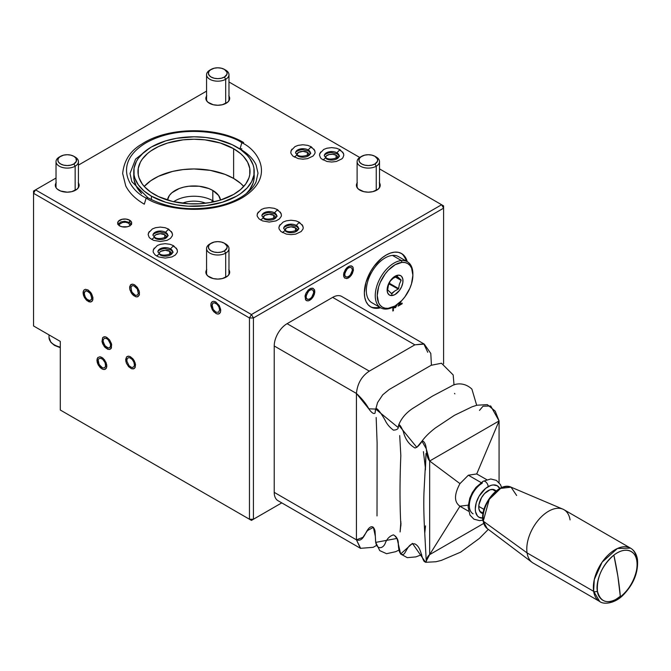 <?xml version="1.0" encoding="UTF-8"?>
<svg xmlns="http://www.w3.org/2000/svg" width="671" height="671" viewBox="0 0 671 671"><rect width="100%" height="100%" fill="white"/><g stroke="black" fill="none" stroke-linecap="round" stroke-linejoin="round"><path stroke-width="1.01" d="M406.223 261.086A30.816 17.79 120 0 0 401.048 253.261M386.144 255.055A30.816 17.79 -60 0 1 401.552 253.537A30.816 17.79 -60 0 1 407.213 261.656L404.261 255.785L401.552 253.537L398.247 252.313L394.481 252.162L390.396 253.084L386.144 255.055A30.816 17.79 -60 0 0 366.014 282.214A30.816 17.79 -60 0 0 370.736 306.907L368.027 304.659L366.014 301.472L364.772 297.463L364.353 292.799L366.014 282.214L370.736 271.327L374.041 266.286L381.891 258L386.144 255.055M129.62 220.18L129.62 222.462L129.62 220.18A7.004 4.043 180 0 1 131.675 223.04A7.004 4.043 180 0 1 127.347 226.773A7.004 4.043 180 0 1 119.715 225.901A7.004 4.043 180 0 1 117.668 223.04A7.004 4.043 180 0 1 121.988 219.3A7.004 4.043 180 0 1 129.62 220.18L131.541 222.252L131.541 223.829L129.62 225.901L127.347 226.773L121.988 226.773L119.715 225.901L117.802 223.829L118.197 221.489L121.988 219.3L126.039 219.073L129.62 220.18M78.432 182.973A11.902 6.878 180 0 1 79.128 185.297A11.902 6.878 180 0 1 71.78 191.646A11.902 6.878 180 0 1 58.805 190.161A11.902 6.878 180 0 1 55.316 185.297A11.902 6.878 180 0 1 56.02 182.973M228.979 96.062A11.902 6.878 180 0 1 229.675 98.377A11.902 6.878 180 0 1 222.327 104.735A11.902 6.878 180 0 1 209.352 103.242A11.902 6.878 180 0 1 205.863 98.377A11.902 6.878 180 0 1 206.567 96.062M379.518 182.973A11.902 6.878 180 0 1 380.222 185.297A11.902 6.878 180 0 1 372.875 191.646A11.902 6.878 180 0 1 359.899 190.161A11.902 6.878 180 0 1 356.41 185.297A11.902 6.878 180 0 1 357.106 182.973M228.979 269.893A11.902 6.878 180 0 1 229.675 272.216A11.902 6.878 180 0 1 222.327 278.566A11.902 6.878 180 0 1 209.352 277.073A11.902 6.878 180 0 1 205.863 272.216A11.902 6.878 180 0 1 206.567 269.893M88.102 289.989L85.351 289.302L83.959 290.048L83.187 291.65L83.414 295.089L86.047 299.761L88.899 301.791L90.702 302.017L92.086 301.271L92.858 299.669L92.9 297.463L91.591 293.747L88.111 289.998M443.59 205.88L441.61 204.739L443.59 208.169L443.59 205.88L379.518 168.891L441.61 204.739L443.59 208.169L443.59 205.88M443.59 363.883L443.59 208.169L253.428 317.962L253.428 519.245L251.44 520.386L281.77 502.881L253.428 519.245L249.461 519.245L249.461 317.962L33.55 193.307L33.55 325.963L60.289 341.405L60.289 410.023L249.461 519.245L249.461 317.962L253.428 317.962L251.44 314.531L441.61 204.739L251.44 314.531L249.461 317.962L33.55 193.307L33.55 325.963L60.289 341.405L60.289 410.023L251.44 520.386L253.428 519.245L249.461 519.245L251.44 520.386L60.289 410.023L251.44 520.386L281.77 502.881L253.428 519.245L253.428 317.962L251.44 314.531L249.461 317.962L253.428 317.962L443.59 208.169L443.59 363.883M33.55 191.017L33.55 193.307L35.529 189.868L251.44 314.531L35.529 189.868L33.55 191.017L33.55 193.307L35.529 189.868L33.55 191.017M101.891 357.417L104.642 359.966L106.748 364.823L106.463 367.968L104.642 369.478L102.856 369.302L100.927 368.186L98.385 365.158L97.312 362.684L96.934 360.277L97.773 357.584L99.996 356.754L101.891 357.417M215.785 301.95L219.291 305.649L220.65 309.356L220.365 312.493L218.536 314.011L216.758 313.835L213.89 311.856L212.288 309.692L210.929 305.976L210.929 303.745L212.288 301.598L213.89 301.287L215.785 301.95M130.61 356.846L133.361 359.396L135.19 363.019L135.19 367.389L133.361 368.907L131.575 368.731L128.715 366.752L126.492 363.363L125.754 360.872L126.492 357.006L128.715 356.184L130.61 356.846M106.84 337.404L109.591 339.954L111.42 343.577L111.42 347.947L109.591 349.465L107.805 349.289L104.944 347.31L102.722 343.921L101.984 341.43L102.722 337.563L104.944 336.741L106.84 337.404M134.577 284.798L137.329 287.347L139.434 292.204L139.149 295.341L137.329 296.859L135.542 296.683L132.682 294.703L131.071 292.531L129.713 288.824L129.713 286.592L131.071 284.445L132.682 284.135L134.577 284.798L132.682 284.135L130.459 284.957L129.62 287.649L129.998 290.048L131.818 293.672L133.604 295.559L136.465 296.892L138.075 296.582L139.434 294.435L139.149 290.971L137.329 287.356L134.577 284.798M88.027 289.939L90.778 292.497L92.883 297.345L92.598 300.491L90.778 302L87.054 300.709L84.521 297.681L83.447 295.206L83.07 292.799L83.909 290.107L85.276 289.318L88.027 289.939M107.964 349.339L109.709 349.44L111.034 348.584L111.671 344.642L109.482 339.803L105.741 336.909L103.98 336.8L102.646 337.656L102.017 341.598L104.206 346.437L107.939 349.331M359.731 157.467L228.979 81.979L359.731 157.467M206.567 91.13L78.432 165.108L206.567 91.13M56.02 178.041L35.529 189.868L56.02 178.041M78.222 182.663L78.901 183.955L78.901 186.639L77.123 189.113L71.78 191.646L67.226 192.174L60.608 191.009L57.329 189.113L56.221 187.93L55.316 185.297L56.221 182.663M228.769 95.752L229.448 97.043L229.448 99.719L227.67 102.202L222.327 104.735L217.773 105.255L213.21 104.735L207.867 102.202L206.089 99.719L206.089 97.043L206.769 95.752M379.316 182.663L379.996 183.955L379.996 186.639L378.218 189.113L372.875 191.646L368.312 192.174L363.757 191.646L358.415 189.113L356.637 186.639L356.637 183.955L357.316 182.663M228.769 269.583L229.448 270.874L229.448 273.558L227.67 276.033L222.327 278.566L217.773 279.086L213.21 278.566L207.867 276.033L206.089 273.558L206.089 270.874L206.769 269.583M302.118 224.651L303.25 227.612L303.015 228.987L301.195 231.52L295.726 234.112L291.063 234.649L286.4 234.112L280.931 231.52L279.111 228.987L278.876 227.612L280.008 224.651M280.327 212.07L281.459 215.03L281.224 216.406L279.404 218.939L276.041 220.885L269.272 222.067L262.504 220.885L259.14 218.939L257.32 216.406L257.085 215.03L258.218 212.07M314.003 149.172L315.135 152.132L314.9 153.508L313.08 156.041L307.612 158.633L302.948 159.17L298.285 158.633L292.816 156.041L290.996 153.508L290.761 152.132L291.893 149.172M342.722 152.032L343.854 154.993L342.931 157.685L341.799 158.901L336.33 161.493L331.667 162.03L327.003 161.493L321.535 158.901L320.411 157.685L319.48 154.993L320.612 152.032M171.382 231.512L172.514 234.473L172.279 235.848L170.459 238.381L167.096 240.327L160.327 241.51L153.558 240.327L150.195 238.381L149.063 237.165L148.14 234.473L149.272 231.512M176.33 248.094L177.463 251.055L177.228 252.43L175.408 254.963L172.044 256.909L165.276 258.092L158.507 256.909L155.144 254.963L153.323 252.43L153.089 251.055L154.221 248.094M403.271 255.206L405.284 258.394M376.817 307.704L373.042 307.561M370.249 306.605A30.816 17.79 120 0 0 379.61 307.184M380.6 307.754A30.816 17.79 -60 0 1 370.736 306.907L374.041 308.132L380.6 307.754M393.399 306.722L393.877 307.469L395.127 307.301L396.838 304.718M395.127 307.301L393.835 307.444L393.432 306.882M392.829 310.774L393.164 307.821L395.378 307.494L397.165 304.416M392.829 307.192L392.829 311L392.829 307.192M397.391 304.257L395.58 307.612L393.365 307.939L393.365 310.69L392.829 311M309.876 300.231L307.981 300.893L305.758 300.071L305.02 296.205L305.758 293.713L307.981 290.325L310.849 288.345L312.627 288.169L314.456 289.687L314.456 294.066L312.627 297.681L309.876 300.231M348.509 277.928L346.613 278.591L344.391 277.769L343.552 275.076L343.929 272.669L346.613 268.023L348.509 266.496L351.26 265.867L353.08 267.385L353.365 270.522L351.26 275.378L348.509 277.928M401.468 300.809L399.362 304.676L402.13 303.082L402.13 303.787L398.088 306.119L400.772 301.271M212.816 200.738A26.614 15.366 0 0 0 173.638 201.711A26.614 15.366 180 0 1 212.816 200.738L211.189 202.357L212.816 200.738A26.614 15.366 180 0 1 214.359 201.711A26.614 15.366 0 0 0 212.816 200.738L212.816 190.447L212.816 200.738M167.473 200.067A26.614 15.366 180 0 1 184.819 186.89A26.614 15.366 180 0 1 212.816 190.447L218.587 195.429L220.524 200.067A26.614 15.366 180 0 0 212.816 190.447L208.782 188.534L199.195 186.236L188.811 186.236L183.812 187.117L179.216 188.534L171.868 192.77L169.411 195.429L167.473 200.067M233.617 178.436A56.028 32.351 0 0 0 144.24 186.437L150.69 180.784L158.457 176.305L172.556 171.424L183.066 169.587L194.003 168.958L210.266 170.359L225.129 174.41L233.617 178.436L233.617 148.702L233.617 178.436A56.028 32.351 0 0 1 243.758 186.437L240.587 183.334L233.617 178.436M154.38 194.447A56.028 32.351 180 0 1 137.974 171.575A56.028 32.351 180 0 1 172.556 141.69A56.028 32.351 180 0 1 233.617 148.702L240.587 153.6L243.414 156.326L247.616 162.181L249.755 168.404L249.755 174.745L248.949 177.882L245.762 183.955L240.587 189.541L233.617 194.447L220.407 200.101L210.266 202.525L199.488 203.766L188.509 203.766L172.556 201.459L158.457 196.578L150.69 192.091L144.592 186.823L142.235 183.955L139.048 177.882L138.243 174.745L138.243 168.404L140.382 162.181L142.235 159.195L147.419 153.6L150.69 151.05L158.457 146.572L167.591 143.049L183.066 139.845L194.003 139.224L204.932 139.845L220.407 143.049L233.617 148.702A56.028 32.351 180 0 1 250.023 171.575A56.028 32.351 180 0 1 215.441 201.459A56.028 32.351 180 0 1 154.38 194.447M151.411 196.158L151.411 199.664L151.411 196.158A60.231 34.775 180 0 1 133.772 171.575A60.231 34.775 180 0 1 170.954 139.451A60.231 34.775 180 0 1 236.586 146.983A60.231 34.775 180 0 1 254.225 171.575A60.231 34.775 180 0 1 217.052 203.699A60.231 34.775 180 0 1 151.411 196.158L165.611 202.239L176.515 204.848L188.098 206.182L205.745 205.678L222.395 202.239L236.586 196.158L240.554 193.634L247.121 187.964L251.633 181.665L253.94 174.98L253.94 168.169L253.068 164.789L249.646 158.264L247.121 155.186L240.554 149.516L232.208 144.693L217.052 139.451L205.745 137.471L194.003 136.8L176.515 138.301L165.611 140.91L151.411 146.983L143.921 152.258L138.352 158.264L136.364 161.476L134.057 168.169L134.057 174.98L134.93 178.36L138.352 184.877L143.921 190.891L151.411 196.158M254.225 171.575L253.94 179.786L253.068 183.158L249.646 189.683L246.408 193.508A60.231 34.775 0 0 0 254.225 176.381A60.231 34.775 0 0 0 254.083 173.974M205.729 203.204A21.011 12.128 0 0 0 182.269 203.204A21.011 12.128 180 0 1 205.729 203.204M141.589 193.508L136.364 186.471L134.057 179.786L133.772 176.381A60.231 34.775 0 0 0 141.589 193.508M325.418 157.366A6.299 3.64 180 0 1 329.646 154.405A6.299 3.64 180 0 1 336.129 155.278L336.129 158.289L336.129 155.278L337.496 156.46L337.974 157.853M325.368 157.853L326.425 155.831L329.26 154.489L332.9 154.28L336.129 155.278A6.299 3.64 180 0 1 337.916 157.366M284.814 229.994A6.299 3.64 180 0 1 289.042 227.024A6.299 3.64 180 0 1 295.517 227.897L295.517 230.908L295.517 227.897A6.299 3.64 180 0 1 297.312 229.994M284.756 230.472L286.601 227.897L291.063 226.832L295.517 227.897L296.884 229.079L297.362 230.472M263.024 217.412A6.299 3.64 180 0 1 267.251 214.443A6.299 3.64 180 0 1 273.726 215.316L273.726 218.327L273.726 215.316A6.299 3.64 180 0 1 275.521 217.412M262.965 217.89L264.819 215.316L269.272 214.25L273.726 215.316L275.093 216.498L275.571 217.89M296.699 154.515A6.299 3.64 180 0 1 300.927 151.545A6.299 3.64 180 0 1 307.402 152.418L307.402 155.429L307.402 152.418A6.299 3.64 180 0 1 309.197 154.515M296.641 154.993L298.486 152.418L302.948 151.352L307.402 152.418L308.769 153.6L309.247 154.993M154.078 236.855A6.299 3.64 180 0 1 158.306 233.885A6.299 3.64 180 0 1 164.781 234.758L164.781 237.769L164.781 234.758A6.299 3.64 180 0 1 166.576 236.855M154.02 237.333L154.498 235.94L155.865 234.758L160.327 233.693L164.781 234.758L166.148 235.94L166.626 237.333M159.027 253.437A6.299 3.64 180 0 1 163.254 250.468A6.299 3.64 180 0 1 169.738 251.34L169.738 254.351L169.738 251.34A6.299 3.64 180 0 1 171.524 253.437M158.977 253.915L159.455 252.522L160.822 251.34L165.276 250.275L169.738 251.34L171.583 253.915M401.073 301.094L399.547 304.34M401.929 303.2L398.272 305.783M137.278 288.958L138.327 293.546L137.27 295.198L135.316 295.274L131.868 292.07L130.828 287.482L131.399 286.223L133.118 285.586L135.324 286.618L137.278 288.958L133.831 285.754L132.455 285.611L131.046 286.777L131.39 291.122L133.11 293.739L135.316 295.274L137.27 295.198L138.327 293.546L137.278 288.958M209.847 243.967L211.13 243.221A9.386 5.418 180 0 1 224.408 243.221A9.386 5.418 180 0 1 224.408 250.887L225.691 253.118A11.206 6.467 0 0 0 225.691 243.967L224.408 243.221L226.974 245.997L226.974 248.111L224.408 250.887A9.386 5.418 180 0 1 211.13 250.887A9.386 5.418 180 0 1 211.13 243.221L209.847 243.967A11.206 6.467 0 0 0 209.847 253.118A11.206 6.467 0 0 0 225.691 253.118L225.691 277.341L225.691 253.118A11.206 6.467 180 0 1 213.479 254.519A11.206 6.467 180 0 1 206.567 248.538A11.206 6.467 180 0 1 209.847 243.967L214.175 242.046L217.773 241.635L221.363 242.046L224.408 243.221M224.995 243.598A11.206 6.467 180 0 1 228.979 248.538A11.206 6.467 180 0 1 225.691 253.118L224.408 250.887L221.363 252.061L217.773 252.472L214.175 252.061L211.13 250.887L209.1 249.126L208.387 247.054L209.1 244.982L211.13 243.221M108.207 339.786L109.96 342.369L110.665 345.204L110.078 347.343L108.4 348.048L104.802 345.682L103.024 341.036L103.267 339.484L104.634 338.243L106.739 338.645L108.207 339.786L106.739 338.645L104.634 338.243L103.267 339.484L103.116 341.95L105.473 346.454L107.687 347.913L109.054 347.997L110.413 346.756L110.572 344.29L108.207 339.786M353.432 269.952L352.879 267.008L351.663 265.984L349.96 265.909L347.083 267.553L345.38 269.583L343.77 273.265L343.762 276.595L344.668 278.046L347.05 278.524L349.926 276.871L352.325 273.651L353.432 269.952M352.309 270.463L351.453 273.323L349.599 275.806L347.385 277.081L345.54 276.712L344.844 275.596L344.852 273.03L347.41 268.618L348.895 267.595L350.941 267.402L352.166 268.836L352.309 270.463L352.166 268.836L350.941 267.402L348.895 267.595L346.714 269.348L344.701 273.961L344.844 275.596L346.068 277.022L348.115 276.829L350.296 275.085L352.309 270.463M241.837 142.755C257.756 149.725 276.611 177.178 241.854 198.004C205.796 218.075 158.239 207.205 146.161 198.012L144.324 204.185L146.161 198.012C158.239 207.205 205.796 218.075 241.854 198.004C276.611 177.178 257.756 149.725 241.837 142.755L240.008 148.928L241.837 142.755C229.759 133.563 182.202 122.692 146.144 142.764C111.386 163.59 130.241 191.042 146.161 198.012L147.997 197.828L146.161 198.012C130.241 191.042 111.386 163.59 146.144 142.764C182.202 122.692 229.759 133.563 241.837 142.755L243.674 142.571L241.837 142.755M241.837 148.744L240.008 148.928C248.044 153.667 253.412 159.027 256.112 164.999L257.991 173.152L256.079 181.833C253.789 186.882 249.52 191.537 243.271 195.798C236.301 200.461 227.737 203.942 217.589 206.24C191.344 211.306 168.144 208.505 147.997 197.828L131.835 181.656L130.006 173.487L135.592 159.102L150.078 147.779M90.09 300.566L87.205 299.501L85.267 297.136L84.202 293.37L85.368 290.946L88.094 291.289L90.778 294.183L91.759 298.754L90.09 300.566L91.524 299.451L91.843 297.949L90.208 293.294L86.626 290.744L85.368 290.946L84.286 292.564L84.462 295.215L85.838 298.025L87.951 300.029L90.09 300.566M131.558 224.6L129.696 222.512L124.781 221.279L120.872 221.925L117.819 224.475M119.706 224.089L122.676 222.42L125.804 222.269L128.555 223.149L130.073 225.372L129.956 225.984L129.989 224.76L128.555 223.149L125.804 222.269L122.676 222.42L119.706 224.089M119.354 225.884L119.388 224.668L119.354 225.884M128.53 366.542L131.373 368.656L133.965 368.706L135.106 367.565L135.508 364.504L134.259 360.797L132.699 358.582L129.847 356.469L128.035 356.192L126.609 356.88L125.662 359.463L126.383 363.095L128.53 366.542M129 365.636L126.836 361.065L127.146 358.7L128.622 357.643L130.023 357.861L132.221 359.488L133.873 362.147L134.435 364.949L134.083 366.425L132.598 367.482L131.197 367.263L129 365.636L131.197 367.263L132.598 367.482L134.083 366.425L134.435 364.949L133.873 362.147L132.221 359.488L130.023 357.861L128.622 357.643L127.146 358.7L126.836 361.065L129 365.636M219.409 313.659L220.424 312.35L220.742 310.329L219.165 305.439L215.617 301.858L213.739 301.279L212.17 301.673L211.155 302.982L210.837 305.003L212.405 309.893L215.961 313.483L217.84 314.053L219.409 313.659M218.587 312.292L215.919 312.158L213.177 309.39L211.969 305.615L212.992 303.04L214.913 302.864L217.127 304.307L218.897 306.882L219.61 309.725L218.587 312.292L219.61 309.725L218.897 306.882L217.127 304.307L214.208 302.738L212.992 303.04L212.019 304.777L213.177 309.39L215.919 312.158L218.587 312.292M55.341 345.406L57.891 346.613M60.289 347.687L54.46 345.372L50.904 342.386L49.017 337.404A18.209 10.51 0 0 0 60.289 347.125A18.209 10.51 180 0 1 49.184 338.813M59.3 157.048L60.591 156.309A9.386 5.418 180 0 1 73.86 156.309A9.386 5.418 180 0 1 73.86 163.967L75.152 166.198A11.206 6.467 0 0 0 75.152 157.048L73.86 156.309L75.898 158.062L76.427 161.191L73.86 163.967A9.386 5.418 180 0 1 60.591 163.967A9.386 5.418 180 0 1 60.591 156.309L59.3 157.048A11.206 6.467 0 0 0 59.3 166.198A11.206 6.467 0 0 0 75.152 166.198L75.152 190.43L75.152 166.198A11.206 6.467 180 0 1 62.94 167.599A11.206 6.467 180 0 1 56.02 161.627A11.206 6.467 180 0 1 59.3 157.048L63.636 155.135L67.226 154.716L70.816 155.135L73.86 156.309M74.447 156.679A11.206 6.467 180 0 1 78.432 161.627A11.206 6.467 180 0 1 75.152 166.198L73.86 163.967L70.816 165.141L67.226 165.552L63.636 165.141L60.591 163.967L58.553 162.214L57.84 160.134L58.553 158.062L60.591 156.309M209.847 70.136L211.13 69.39A9.386 5.418 180 0 1 224.408 69.39A9.386 5.418 180 0 1 224.408 77.048L225.691 79.279A11.206 6.467 0 0 0 225.691 70.136L224.408 69.39L226.974 72.166L226.974 74.28L224.408 77.048A9.386 5.418 180 0 1 211.13 77.048A9.386 5.418 180 0 1 211.13 69.39L209.847 70.136A11.206 6.467 0 0 0 209.847 79.279A11.206 6.467 0 0 0 225.691 79.279L225.691 103.51L225.691 79.279A11.206 6.467 180 0 1 213.479 80.688A11.206 6.467 180 0 1 206.567 74.707A11.206 6.467 180 0 1 209.847 70.136L214.175 68.216L217.773 67.805L221.363 68.216L224.408 69.39M224.995 69.759A11.206 6.467 180 0 1 228.979 74.707A11.206 6.467 180 0 1 225.691 79.279L224.408 77.048L221.363 78.23L217.773 78.641L214.175 78.23L211.13 77.048L209.1 75.295L208.387 73.223L209.1 71.151L211.13 69.39M360.394 157.048L361.677 156.309A9.386 5.418 180 0 1 374.955 156.309A9.386 5.418 180 0 1 374.955 163.967L376.238 166.198A11.206 6.467 0 0 0 376.238 157.048L374.955 156.309L377.521 159.077L377.521 161.191L374.955 163.967A9.386 5.418 180 0 1 361.677 163.967A9.386 5.418 180 0 1 361.677 156.309L360.394 157.048A11.206 6.467 0 0 0 360.394 166.198A11.206 6.467 0 0 0 376.238 166.198L376.238 190.43L376.238 166.198A11.206 6.467 180 0 1 364.026 167.599A11.206 6.467 180 0 1 357.106 161.627A11.206 6.467 180 0 1 360.394 157.048L364.722 155.135L368.312 154.716L371.91 155.135L374.955 156.309M375.542 156.679A11.206 6.467 180 0 1 379.518 161.627A11.206 6.467 180 0 1 376.238 166.198L374.955 163.967L371.91 165.141L368.312 165.552L364.722 165.141L361.677 163.967L359.648 162.214L358.926 160.134L359.648 158.062L361.677 156.309M100.122 356.771L97.849 357.492L97.06 359.077L97.698 363.757L99.862 367.188L101.749 368.773L103.653 369.495L105.288 369.251L106.412 368.085L106.84 366.156L106.085 362.516L102.99 358.197L100.122 356.771M100.524 358.222L102.738 359.32L105.129 362.659L105.615 366.274L104.517 367.859L102.529 367.859L101.036 366.945L98.654 363.615L98.159 360L98.771 358.775L100.524 358.222L98.771 358.775L98.159 360L99.107 364.563L102.529 367.859L104.517 367.859L105.381 366.953L105.657 364.571L104.668 361.711L102.738 359.32L100.524 358.222M314.808 292.254L314.624 290.132L313.038 288.287L310.379 288.538L308.459 289.855L306.06 293.076L305.146 295.567L305.506 299.719L306.722 300.742L308.425 300.818L311.302 299.174L313.692 295.953L314.808 292.254M313.684 292.766L312.829 295.626L310.975 298.109L308.752 299.383L306.915 299.014L306.219 297.899L306.228 295.324L308.786 290.92L311 289.646L312.317 289.704L313.542 291.13L313.684 292.766L313.256 290.501L311.696 289.578L309.516 290.325L308.09 291.65L306.077 296.263L306.219 297.899L307.444 299.325L309.49 299.132L311.671 297.379L313.684 292.766M325.921 157.685L324.278 155.815C324.202 154.02 330.442 152.023 331.759 152.602L337.421 153.936L339.065 155.815C341.958 155.957 330.526 161.585 325.921 157.685L323.053 159.966L325.921 157.685L326.433 158.834A7.398 4.269 0 0 0 334.032 159.857A7.398 4.269 0 0 0 338.998 156.385A7.398 4.269 0 0 0 336.901 152.795L337.421 153.936L336.901 152.795A7.398 4.269 180 0 1 338.998 156.385M343.594 153.533L339.92 149.625L336.901 152.795L339.92 149.625L340.432 150.765M324.345 155.244A7.398 4.269 180 0 1 329.31 151.772A7.398 4.269 180 0 1 336.901 152.795A7.398 4.269 0 0 0 329.31 151.772A7.398 4.269 0 0 0 324.345 155.244M159.522 253.755L157.878 251.877C157.811 250.082 164.051 248.085 165.368 248.664L171.03 250.006L172.673 251.877C175.567 252.028 164.135 257.647 159.522 253.755L156.662 256.028L159.522 253.755L160.042 254.896A7.398 4.269 0 0 0 167.633 255.928A7.398 4.269 0 0 0 172.606 252.455A7.398 4.269 0 0 0 170.509 248.866L171.03 250.006L170.509 248.866A7.398 4.269 180 0 1 172.606 252.455M177.203 249.604L173.529 245.687L170.509 248.866L173.529 245.687L174.041 246.827M157.945 251.306A7.398 4.269 180 0 1 162.919 247.834A7.398 4.269 180 0 1 170.509 248.866A7.398 4.269 0 0 0 162.919 247.834A7.398 4.269 0 0 0 157.945 251.306M154.573 237.173L152.929 235.295C152.854 233.5 159.094 231.503 160.411 232.082L166.072 233.424L167.716 235.295C170.61 235.446 159.186 241.065 154.573 237.173L151.705 239.446L154.573 237.173L155.093 238.314A7.398 4.269 0 0 0 162.684 239.346A7.398 4.269 0 0 0 167.649 235.873A7.398 4.269 0 0 0 165.561 232.283L166.072 233.424L165.561 232.283A7.398 4.269 180 0 1 167.649 235.873M172.246 233.022L168.572 229.105L165.561 232.283L168.572 229.105L169.092 230.245M152.996 234.724A7.398 4.269 180 0 1 157.962 231.252A7.398 4.269 180 0 1 165.561 232.283A7.398 4.269 0 0 0 157.962 231.252A7.398 4.269 0 0 0 152.996 234.724M263.518 217.731L261.875 215.852C261.799 214.057 268.039 212.061 269.365 212.64L275.026 213.982L276.67 215.852C279.564 216.003 268.132 221.623 263.518 217.731L260.658 220.004L263.518 217.731L264.038 218.872A7.398 4.269 0 0 0 271.629 219.903A7.398 4.269 0 0 0 276.603 216.431A7.398 4.269 0 0 0 274.506 212.841L275.026 213.982L274.506 212.841A7.398 4.269 180 0 1 276.603 216.431M281.191 213.579L277.517 209.662L274.506 212.841L277.517 209.662L278.037 210.803M261.942 215.282A7.398 4.269 180 0 1 266.915 211.81A7.398 4.269 180 0 1 274.506 212.841A7.398 4.269 0 0 0 266.915 211.81A7.398 4.269 0 0 0 261.942 215.282M285.309 230.312L283.665 228.434C283.59 226.639 289.83 224.642 291.147 225.221L296.817 226.563L298.461 228.434C301.354 228.585 289.922 234.204 285.309 230.312L282.441 232.585L285.309 230.312L285.829 231.453A7.398 4.269 0 0 0 293.42 232.485A7.398 4.269 0 0 0 298.394 229.012A7.398 4.269 0 0 0 296.297 225.422L296.817 226.563L296.297 225.422A7.398 4.269 180 0 1 298.394 229.012M302.982 226.152L299.308 222.244L296.297 225.422L299.308 222.244L299.828 223.384M283.732 227.863A7.398 4.269 180 0 1 288.698 224.391A7.398 4.269 180 0 1 296.297 225.422A7.398 4.269 0 0 0 288.698 224.391A7.398 4.269 0 0 0 283.732 227.863M297.194 154.833L295.55 152.954C295.475 151.16 301.715 149.163 303.032 149.742L308.702 151.084L310.346 152.954C313.24 153.097 301.807 158.725 297.194 154.833L294.326 157.106L297.194 154.833L297.714 155.974A7.398 4.269 0 0 0 305.305 157.006A7.398 4.269 0 0 0 310.279 153.533A7.398 4.269 0 0 0 308.182 149.943L308.702 151.084L308.182 149.943A7.398 4.269 180 0 1 310.279 153.533M314.867 150.673L311.193 146.764L308.182 149.943L311.193 146.764L311.713 147.905M295.617 152.384A7.398 4.269 180 0 1 300.583 148.912A7.398 4.269 180 0 1 308.182 149.943A7.398 4.269 0 0 0 300.583 148.912A7.398 4.269 0 0 0 295.617 152.384M395.311 277.014L401.099 280.361L399.388 284.21L398.515 288.882L394.64 291.097L391.939 293.655L391.411 293.554L394.64 291.097L398.515 288.882L399.388 284.21L401.157 280.126L397.056 276.234L398.138 275.16A11.206 6.467 -60 0 1 402.357 284.714A11.206 6.467 -60 0 1 391.973 295.575L391.763 293.755L387.662 289.864L388.442 285.2L390.153 281.342L388.442 285.2L387.662 289.864L391.57 293.688M394.565 306.228A26.614 15.366 -60 0 1 386.748 309.037L388.123 308.333A25.213 14.552 -60 0 1 378.629 286.844A25.213 14.552 -60 0 1 401.988 262.395L401.384 260.549A26.614 15.366 120 0 0 376.733 286.349A26.614 15.366 120 0 0 386.748 309.037A26.614 15.366 -60 0 1 380.759 307.838A26.614 15.366 -60 0 1 378.452 281.677A26.614 15.366 -60 0 1 401.384 260.549L392.468 255.408A26.614 15.366 120 0 0 369.536 276.527A26.614 15.366 120 0 0 371.843 302.696L380.759 307.838M391.763 293.755L391.973 295.575A11.206 6.467 -60 0 1 387.754 286.022A11.206 6.467 -60 0 1 398.138 275.16L400.696 275.68L401.677 276.511L402.835 279.153L402.818 282.734L401.619 286.71L399.413 290.493L395.001 294.544L391.973 295.575L389.415 295.047L387.712 293.051L387.133 289.88L387.754 286.022L389.49 282.063L393.567 277.24L398.138 275.16L393.181 278.314L390.463 280.881L393.181 278.314L397.056 276.234L401.048 279.933L395.68 276.829M388.903 283.858L398.289 289.067L389.071 283.741L389.39 283.279L398.608 288.605L389.39 283.279L389.767 282.021M391.939 293.655L390.665 292.917L391.939 293.655M407.372 261.749L398.457 256.599A26.614 15.366 120 0 0 392.468 255.408L401.384 260.549A26.614 15.366 -60 0 1 407.372 261.749A26.614 15.366 -60 0 1 412.875 274.514M386.748 309.037A26.614 15.366 120 0 0 394.07 306.521L395.06 305.951A25.213 14.552 -60 0 1 388.123 308.333L386.748 309.037M412.883 275.076L412.883 273.927A26.614 15.366 120 0 0 401.384 260.549L401.988 262.395A25.213 14.552 -60 0 1 412.883 275.076A25.213 14.552 -60 0 1 395.06 305.951M388.123 308.333L394.934 306.018L401.77 300.566L404.865 296.901L409.813 288.396L411.482 283.892L412.883 275.211L411.575 268.081L409.947 265.448L407.75 263.577L405.058 262.554L401.988 262.395L395.177 264.709L388.341 270.17L385.255 273.835L380.298 282.332L378.629 286.844L377.228 295.517L378.536 302.655L380.163 305.28L382.369 307.15L385.053 308.182L388.123 308.333M390.463 280.881L390.153 281.342M478.758 506.379L483.984 509.398L478.758 506.379M630.547 548.14L617.429 548.484L602.113 562.181L594.288 579.551L593.642 591.336L599.731 601.51C603.263 604.588 614.267 603.95 623.007 595.252C633.676 584.265 638.49 572.304 637.45 559.379C636.569 554.095 634.263 550.346 630.547 548.14L563.984 509.708A30.816 17.79 120 0 0 538.62 519.765A30.816 17.79 120 0 0 527.079 552.912L593.642 591.336A30.816 17.79 -60 0 1 605.183 558.197A30.816 17.79 -60 0 1 630.547 548.14A30.816 17.79 -60 0 1 636.636 558.314A2.801 1.862 171.1 0 1 637.45 559.388A2.801 1.862 171.1 0 1 636.813 560.839A2.801 1.862 -8.9 0 0 637.45 559.388M613.856 555.102C628.484 544.189 636.653 554.12 636.813 560.839A28.232 16.305 120 0 0 613.856 555.102C602.088 565.527 596.603 577.53 597.416 591.101C595.672 585.598 599.32 566.584 613.856 555.102A357.173 169.838 52.5 0 1 617.899 576.423L613.856 555.102M562.852 509.146L511.034 487.154C499.14 481.191 479.79 505.355 482.927 520.671L487.154 528.513L532.111 562.39A30.816 17.79 -60 0 1 527.079 552.912L483.246 521.149A23.938 13.823 120 0 0 487.154 528.513L483.246 521.149A1.401 0.931 171.1 0 1 482.927 520.671A1.401 0.931 -8.9 0 0 483.246 521.149L489.276 499.308L500.625 488.396L511.034 487.154A23.938 13.823 120 0 0 491.684 496.028A23.938 13.823 120 0 0 483.246 521.149L527.079 552.912A30.816 17.79 120 0 0 533.168 563.078L599.731 601.51A30.816 17.79 -60 0 1 593.642 591.336A2.801 1.862 -8.9 0 0 597.416 591.101C600.562 602.877 608.211 604.789 620.365 596.829L617.899 576.423A357.173 169.838 52.5 0 1 620.365 596.829A28.232 16.305 120 0 0 636.813 560.839C638.557 566.332 634.9 585.347 620.365 596.829C605.745 607.75 597.576 597.811 597.416 591.101A2.801 1.862 171.1 0 1 593.642 591.336L527.079 552.912A30.816 17.79 -60 0 1 537.932 520.579A30.816 17.79 -60 0 1 562.852 509.146A30.816 17.79 -60 0 1 570.073 519.882M511.034 487.154L516.645 495.492M496.456 491.147L493.437 493.822L488.152 500.667M486.089 504.567L484.529 508.593M614.619 600.277L620.323 596.276M468.35 475.211L481.107 482.575L468.35 475.211L476.72 473.952L468.35 475.211L459.97 483.623L468.35 475.211M486.727 479.664L476.72 473.952L499.073 420.943L499.073 482.617L499.073 420.943L429.658 461.019L459.97 483.623C454.041 494.569 454.041 502.101 459.97 506.202L467.913 505.188M473.114 513.852A18.209 10.51 -60 0 1 470.321 499.266A18.209 10.51 -60 0 1 482.214 483.212A4.202 2.424 60 0 1 483.07 481.3A4.202 2.424 60 0 1 486.307 482.407A4.202 2.424 60 0 1 488.152 486.651A18.209 10.51 -60 0 1 499.82 488.488M483.028 513.583A13.303 7.683 -60 0 1 481.501 513.038A13.303 7.683 -60 0 1 479.463 502.378A13.303 7.683 -60 0 1 488.152 490.652A13.303 7.683 -60 0 1 494.812 489.989A13.303 7.683 -60 0 1 496.045 491.038L493.386 489.461L489.989 489.796L484.554 493.554L481.501 497.672L478.926 504.726L478.926 508.962L480.335 512.065L483.028 513.583M360.369 548.257L356.427 539.828L274.221 492.363A18.209 10.51 120 0 0 277.995 500.7L360.201 548.165M274.221 345.976L356.427 393.441L356.427 539.828L274.221 492.363L274.221 345.976L356.427 393.441C357.4 383.594 361.694 376.163 369.302 371.138L287.096 323.674A18.209 10.51 120 0 0 274.221 345.976M423.971 343.929L341.765 296.473A18.209 10.51 120 0 0 332.657 297.37L414.863 344.835L369.302 371.138L287.096 323.674L332.657 297.37L414.863 344.835L423.804 343.837L427.737 352.267M479.471 410.392L483.028 406.232L490.694 405.963L499.073 420.943L495.198 411.13L487.314 404.63L476.947 405.217L472.048 406.811L454.452 415.307L435.504 427.88C429.717 432.3 425.204 436.72 421.967 441.149L426.261 448.79L429.658 461.019L499.073 420.943L476.72 473.952M476.678 405.284L471.914 389.13C464.315 381.933 455.324 383.435 451.398 386.102L432.569 396.049L412.313 408.681C405.745 413.168 401.191 418.637 398.641 425.079L416.825 447.364L421.967 441.149M454.024 384.953L453.177 374.946L441.484 363.237L431.143 365.292L389.172 389.524L382.738 394.8L377.58 402.541L375.232 411.046M431.419 365.141L430.799 353.441L424.24 344.097L414.863 344.835L369.302 371.138C361.694 376.163 357.4 383.594 356.427 393.441L368.773 408.815L375.626 409.075L398.238 427.578L398.641 425.079M459.945 506.253L429.658 554.623L483.623 523.464L429.658 554.623L429.658 461.019C425.188 455.785 427.771 447.372 424.206 442.231C420.943 438.188 421.371 445.812 415.055 448.002C409.134 444.655 405.25 439.262 403.405 431.822C400.21 424.441 398.507 422.94 398.297 427.318C398.264 429.029 396.645 429.968 393.441 430.145C389.742 427.41 387.05 424.248 385.339 420.683C383.309 416.825 376.599 406.005 375.617 409.117L375.055 413.118C373.814 414.192 371.851 412.95 369.167 409.394C366.4 404.11 362.155 398.792 356.427 393.441L356.427 539.828C363.565 542.436 364.99 531.893 369.167 528.027C371.851 525.569 373.814 526.567 375.055 531.021L375.617 541.589C376.599 550.161 383.309 548.803 385.339 542.973C387.05 538.712 389.742 536.012 393.441 534.871C396.645 536.758 398.264 539.543 398.297 543.242C398.507 551.612 400.21 555.328 403.405 554.38C406.207 553.038 408.178 542.294 415.055 543.988C421.371 547.41 420.943 556.846 424.206 561.468C427.771 563.967 425.188 557.769 429.658 554.623L425.599 562.298L412.447 543.384L400.637 554.02L397.039 538.427L375.701 542.386L375.332 536.263L373.386 527.331L367.448 530.593L362.927 537.345L356.427 539.828L360.679 548.408M500.054 488.958L497.261 485.745L493.084 484.932L490.669 485.485L485.645 488.379L479.052 496.255L476.259 502.696L475.278 508.945L475.529 511.705L477.45 515.957L479.052 517.282L483.229 518.096M484.261 517.937A18.209 10.51 -60 0 1 475.437 506.58A18.209 10.51 -60 0 1 488.152 486.651A4.202 2.424 -120 0 0 486.307 482.407A4.202 2.424 -120 0 0 483.07 481.3M459.97 483.623L429.658 461.019L429.658 554.623L459.853 506.395M133.772 171.575L133.772 176.381M228.979 274.54L228.979 248.538M206.567 274.54L206.567 248.538M237.928 147.779L240.008 148.928M144.324 204.185C135.643 199.178 129.444 193.089 125.745 185.934L122.667 173.529C124.018 160.403 130.434 150.572 141.916 144.03C167.607 126.894 216.641 126.223 243.674 142.571M49.017 337.404L49.017 334.896M78.432 187.62L78.432 161.627M56.02 187.62L56.02 161.627M228.979 100.7L228.979 74.707M206.567 100.7L206.567 74.707M379.518 187.62L379.518 161.627M357.106 187.62L357.106 161.627M339.92 149.625L336.507 148.232L331.6 147.612L326.844 148.232L323.732 149.448L319.748 153.533M173.529 245.687L170.107 244.303L165.2 243.674L160.453 244.294L157.341 245.511L153.357 249.604M168.572 229.105L165.158 227.721L160.252 227.092L155.504 227.712L152.392 228.928L148.4 233.022M277.517 209.662L274.103 208.278L269.197 207.649L264.449 208.27L261.338 209.486L257.354 213.579M299.308 222.244L295.894 220.851L290.988 220.231L286.24 220.851L283.128 222.067L279.136 226.152M311.193 146.764L307.779 145.372L302.873 144.751L298.125 145.372L295.014 146.588L291.021 150.673M495.701 491.315L492.329 489.369M483.095 513.147L479.723 511.201M501.656 487.599L500.449 484.596L496.389 480.386L490.753 478.977L483.086 481.292L476.016 487.356L472.418 492.489L469.784 498.184L468.115 506.781L469.977 515.102L473.885 519.153L479.513 520.621L482.86 520.168M454.561 393.382L454.863 393.869M419.065 444.823L421.262 442.617M423.418 451.642L425.246 466.823M425.406 469.96L426.018 453.403L423.971 492.514C423.569 504.131 423.862 518.222 424.835 534.804L426.219 560.453M425.548 525.879L424.76 533.151M399.706 435.613L400.83 455.617C399.723 481.501 399.74 504.936 400.881 525.921L400.847 521.535M400.797 522.784L400.092 531.969L400.855 524.873M400.864 524.839L401.023 523.573M376.163 417.496L377.11 443.011L377.01 515.932M425.599 562.298L435.915 561.753L441.384 560.386L460.658 552.149L479.396 538.402L488.312 529.377M400.637 554.02L407.339 557.668L415.877 556.888L421.707 554.657M397.039 538.427L395.16 536.288L395.697 536.305M375.701 542.386L379.752 550.614L386.563 553.701L395.689 551.679L398.8 550.161M375.332 536.263L375.106 531.843L374.426 531.13L375.064 531.155M360.495 548.324L373.193 547.326L376.456 545.456M459.241 505.85L468.517 511.201"/></g></svg>
